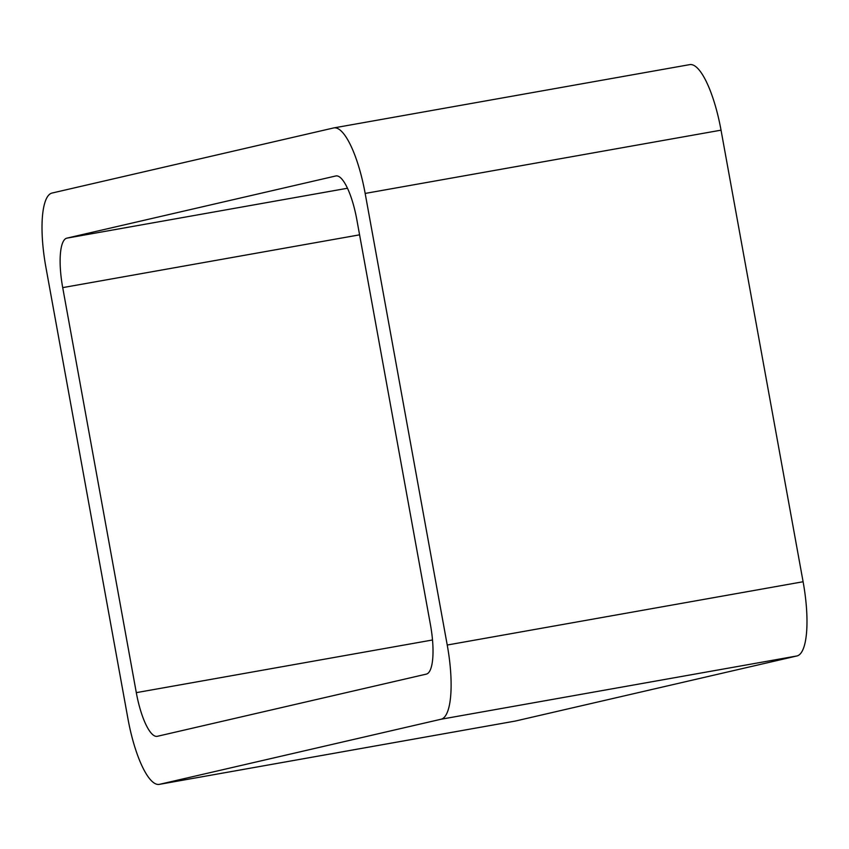 <?xml version="1.0" encoding="UTF-8"?>
<svg xmlns="http://www.w3.org/2000/svg" width="849" height="849" viewBox="0 0 849 849"><rect width="100%" height="100%" fill="white"/><g stroke="black" fill="none" stroke-linecap="round" stroke-linejoin="round"><path stroke-width="1.27" d="M365.166 193.434L447.232 645.028L803.101 581.745L721.034 130.162A70.998 19.325 79.9 0 0 689.749 64.62L333.88 127.902A70.998 19.325 79.9 0 1 365.166 193.434L721.034 130.162M447.232 645.028A70.998 19.325 79.9 0 1 441.077 719.23L159.516 784.327A70.998 19.325 79.9 0 1 159.251 784.38A70.998 19.325 79.9 0 1 127.966 718.838L45.899 267.255A70.998 19.325 79.9 0 1 52.065 193.041L333.615 127.955A70.998 19.325 79.9 0 1 333.88 127.902M159.516 784.327L515.385 721.045A70.998 19.325 79.9 0 1 515.12 721.098A70.998 19.325 79.9 0 1 514.855 721.141M515.385 721.045L796.935 655.959A70.998 19.325 79.9 0 0 803.101 581.745M66.816 238.155A47.332 12.884 79.9 0 0 62.709 287.62L136.307 692.646A47.332 12.884 79.9 0 0 157.171 736.338A47.332 12.884 79.9 0 0 157.341 736.306L426.325 674.117A47.332 12.884 79.9 0 0 430.432 624.652L356.824 219.626A47.332 12.884 79.9 0 0 335.971 175.934A47.332 12.884 79.9 0 0 335.79 175.966L66.816 238.155L347.496 188.245M441.077 719.23L796.935 655.959M62.709 287.62L359.594 234.833M136.307 692.646L432.502 639.987M515.12 721.098L159.251 784.38"/></g></svg>
